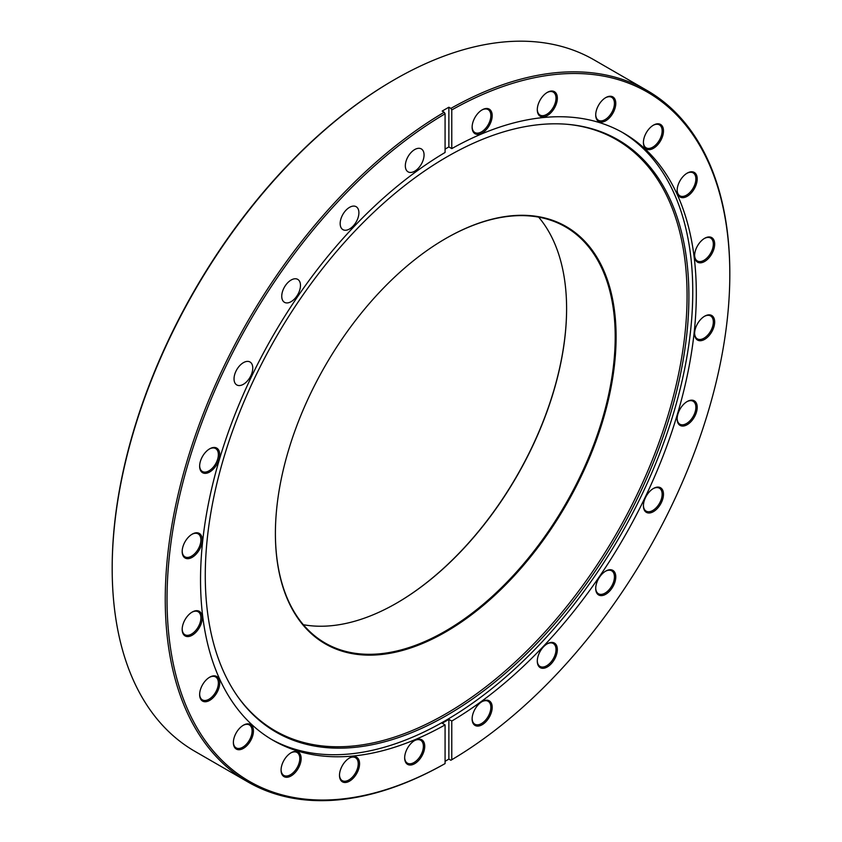 <?xml version="1.0" encoding="UTF-8"?>
<svg xmlns="http://www.w3.org/2000/svg" width="842" height="842" viewBox="0 0 842 842"><rect width="100%" height="100%" fill="white"/><g stroke="black" fill="none" stroke-linecap="round" stroke-linejoin="round"><path stroke-width="1.26" d="M396.477 603.209A240.907 139.088 120 0 0 566.603 308.54M538.659 217.141A240.286 138.73 -60 0 1 566.603 308.803A240.286 138.73 -60 0 1 396.698 603.082L396.698 603.082A240.286 138.73 -60 0 1 303.341 624.711M445.744 238.518L445.755 238.507A240.907 139.088 -60 0 1 616.102 336.863A240.907 139.088 -60 0 1 445.755 631.921A240.907 139.088 -60 0 1 275.397 533.565A240.907 139.088 -60 0 1 445.744 238.518A240.907 139.088 -60 0 1 445.755 238.507M275.397 533.312A240.286 138.73 120 0 0 325.159 643.046A240.286 138.73 120 0 0 445.302 631.153A240.286 138.73 120 0 0 602.272 419.411A240.286 138.73 120 0 0 565.445 226.866A240.286 138.73 120 0 0 445.523 238.644M112.186 568.582L112.186 567.55A397.94 229.75 -60 0 1 393.572 80.169L394.466 79.653A399.203 230.487 120 0 0 112.186 568.582A399.203 230.487 120 0 0 194.86 751.327L247.927 781.965A399.203 230.487 -60 0 1 186.103 464.237A399.203 230.487 -60 0 1 444.187 112.249L442.187 111.091A399.203 230.487 120 0 1 445.523 109.134A399.203 230.487 120 0 1 448.87 107.229L450.88 108.386A399.203 230.487 -60 0 1 647.14 90.526A399.203 230.487 -60 0 1 729.814 273.271L729.814 274.303A397.94 229.75 120 0 0 451.775 109.934L450.88 108.386M482.161 701.554L482.161 701.554A14.188 8.188 -60 0 1 492.191 707.343A14.188 8.188 -60 0 1 482.161 724.72A14.188 8.188 -60 0 1 472.12 718.931A14.188 8.188 -60 0 1 482.161 701.554L482.161 701.554M472.13 718.531A13.24 7.641 120 0 0 474.867 724.215A13.24 7.641 120 0 0 481.487 723.562A13.24 7.641 120 0 0 490.139 711.89A13.24 7.641 120 0 0 488.107 701.281A13.24 7.641 120 0 0 481.813 701.754M414.696 740.497L414.696 740.497A14.188 8.188 -60 0 1 424.726 746.296A14.188 8.188 -60 0 1 414.696 763.673A14.188 8.188 -60 0 1 404.665 757.874A14.188 8.188 -60 0 1 414.696 740.497L414.696 740.497M404.665 757.484A13.24 7.641 120 0 0 407.402 763.168A13.24 7.641 120 0 0 414.022 762.515A13.24 7.641 120 0 0 422.673 750.843A13.24 7.641 120 0 0 420.642 740.234A13.24 7.641 120 0 0 414.359 740.707M291.111 752.737L291.111 752.737A14.188 8.188 -60 0 1 301.141 758.537A14.188 8.188 -60 0 1 291.111 775.914A14.188 8.188 -60 0 1 281.07 770.125A14.188 8.188 -60 0 1 291.111 752.737L291.111 752.737M281.081 769.725A13.24 7.641 120 0 0 283.817 775.408A13.24 7.641 120 0 0 290.437 774.756A13.24 7.641 120 0 0 299.089 763.084A13.24 7.641 120 0 0 297.058 752.474A13.24 7.641 120 0 0 290.764 752.948M349.535 757.958L349.535 757.958A14.188 8.188 -60 0 1 359.566 763.757A14.188 8.188 -60 0 1 349.535 781.134A14.188 8.188 -60 0 1 339.494 775.335A14.188 8.188 -60 0 1 349.535 757.958L349.535 757.958M339.505 774.945A13.24 7.641 120 0 0 342.241 780.629A13.24 7.641 120 0 0 348.862 779.976A13.24 7.641 120 0 0 357.513 768.304A13.24 7.641 120 0 0 355.482 757.695A13.24 7.641 120 0 0 349.188 758.158M243.401 725.204L243.401 725.204A14.188 8.188 -60 0 1 253.442 730.993A14.188 8.188 -60 0 1 243.401 748.37A14.188 8.188 -60 0 1 233.371 742.581A14.188 8.188 -60 0 1 243.401 725.204L243.401 725.204M233.381 742.181A13.24 7.641 120 0 0 236.118 747.864A13.24 7.641 120 0 0 242.738 747.212A13.24 7.641 120 0 0 251.39 735.54A13.24 7.641 120 0 0 249.358 724.93A13.24 7.641 120 0 0 243.064 725.404M209.669 677.21L209.669 677.21A14.188 8.188 -60 0 1 219.709 682.999A14.188 8.188 -60 0 1 209.669 700.386A14.188 8.188 -60 0 1 199.638 694.587A14.188 8.188 -60 0 1 209.669 677.21L209.669 677.21M199.649 694.197A13.24 7.641 120 0 0 202.385 699.881A13.24 7.641 120 0 0 209.005 699.228A13.24 7.641 120 0 0 217.657 687.556A13.24 7.641 120 0 0 215.626 676.936A13.24 7.641 120 0 0 209.332 677.41M192.208 612.05L192.208 612.05A14.188 8.188 -60 0 1 202.248 617.839A14.188 8.188 -60 0 1 192.208 635.215A14.188 8.188 -60 0 1 182.177 629.427A14.188 8.188 -60 0 1 192.208 612.05L192.208 612.05M182.188 629.027A13.24 7.641 120 0 0 184.924 634.721A13.24 7.641 120 0 0 191.544 634.058A13.24 7.641 120 0 0 200.196 622.385A13.24 7.641 120 0 0 198.165 611.776A13.24 7.641 120 0 0 191.871 612.25M192.208 534.144L192.208 534.144A14.188 8.188 -60 0 1 202.248 539.943A14.188 8.188 -60 0 1 192.208 557.32A14.188 8.188 -60 0 1 182.177 551.531A14.188 8.188 -60 0 1 192.208 534.144L192.208 534.144M182.188 551.131A13.24 7.641 120 0 0 184.924 556.815A13.24 7.641 120 0 0 191.544 556.162A13.24 7.641 120 0 0 200.196 544.49A13.24 7.641 120 0 0 198.165 533.881A13.24 7.641 120 0 0 191.871 534.354M209.669 448.828L209.669 448.828A14.188 8.188 -60 0 1 219.709 454.617A14.188 8.188 -60 0 1 209.669 471.994A14.188 8.188 -60 0 1 199.638 466.205A14.188 8.188 -60 0 1 209.669 448.828L209.669 448.828M199.649 465.805A13.24 7.641 120 0 0 202.385 471.488A13.24 7.641 120 0 0 209.005 470.836A13.24 7.641 120 0 0 217.657 459.164A13.24 7.641 120 0 0 215.626 448.554A13.24 7.641 120 0 0 209.332 449.028M482.161 109.849L482.161 109.849A14.188 8.188 -60 0 1 492.191 115.638A14.188 8.188 -60 0 1 482.161 133.025A14.188 8.188 -60 0 1 472.12 127.226A14.188 8.188 -60 0 1 482.161 109.849L482.161 109.849M472.13 126.837A13.24 7.641 120 0 0 474.867 132.52A13.24 7.641 120 0 0 481.487 131.868A13.24 7.641 120 0 0 490.139 120.195A13.24 7.641 120 0 0 488.107 109.576A13.24 7.641 120 0 0 481.813 110.049M547.321 92.388L547.321 92.388A14.188 8.188 -60 0 1 557.351 98.188A14.188 8.188 -60 0 1 547.321 115.564A14.188 8.188 -60 0 1 537.291 109.765A14.188 8.188 -60 0 1 547.321 92.388L547.321 92.388M537.291 109.376A13.24 7.641 120 0 0 540.027 115.059A13.24 7.641 120 0 0 546.647 114.407A13.24 7.641 120 0 0 555.299 102.735A13.24 7.641 120 0 0 553.268 92.125A13.24 7.641 120 0 0 546.984 92.588M605.745 97.609L605.745 97.609A14.188 8.188 -60 0 1 615.776 103.398A14.188 8.188 -60 0 1 605.745 120.785A14.188 8.188 -60 0 1 595.715 114.986A14.188 8.188 -60 0 1 605.745 97.609L605.745 97.609M595.715 114.596A13.24 7.641 120 0 0 598.452 120.28A13.24 7.641 120 0 0 605.072 119.627A13.24 7.641 120 0 0 613.723 107.955A13.24 7.641 120 0 0 611.692 97.335A13.24 7.641 120 0 0 605.409 97.809M653.445 125.153L653.445 125.153A14.188 8.188 -60 0 1 663.485 130.942A14.188 8.188 -60 0 1 653.445 148.318A14.188 8.188 -60 0 1 643.414 142.53A14.188 8.188 -60 0 1 653.445 125.153L653.445 125.153M643.414 142.13A13.24 7.641 120 0 0 646.151 147.824A13.24 7.641 120 0 0 652.782 147.161A13.24 7.641 120 0 0 661.433 135.488A13.24 7.641 120 0 0 659.402 124.879A13.24 7.641 120 0 0 653.108 125.353M687.177 173.136L687.177 173.136A14.188 8.188 -60 0 1 697.208 178.936A14.188 8.188 -60 0 1 687.177 196.312A14.188 8.188 -60 0 1 677.147 190.513A14.188 8.188 -60 0 1 687.177 173.136L687.177 173.136M677.147 190.124A13.24 7.641 120 0 0 679.883 195.807A13.24 7.641 120 0 0 686.504 195.155A13.24 7.641 120 0 0 695.166 183.482A13.24 7.641 120 0 0 693.134 172.873A13.24 7.641 120 0 0 686.84 173.347M704.638 238.307L704.638 238.307A14.188 8.188 -60 0 1 714.669 244.096A14.188 8.188 -60 0 1 704.638 261.473A14.188 8.188 -60 0 1 694.608 255.684A14.188 8.188 -60 0 1 704.638 238.307L704.638 238.307M694.608 255.284A13.24 7.641 120 0 0 697.344 260.967A13.24 7.641 120 0 0 703.965 260.315A13.24 7.641 120 0 0 712.616 248.643A13.24 7.641 120 0 0 710.595 238.033A13.24 7.641 120 0 0 704.301 238.507M704.638 316.203L704.638 316.203A14.188 8.188 -60 0 1 714.669 321.991A14.188 8.188 -60 0 1 704.638 339.368A14.188 8.188 -60 0 1 694.608 333.579A14.188 8.188 -60 0 1 704.638 316.203L704.638 316.203M694.608 333.179A13.24 7.641 120 0 0 697.344 338.873A13.24 7.641 120 0 0 703.965 338.21A13.24 7.641 120 0 0 712.616 326.549A13.24 7.641 120 0 0 710.595 315.929A13.24 7.641 120 0 0 704.301 316.403M687.177 401.529L687.177 401.529A14.188 8.188 -60 0 1 697.208 407.317A14.188 8.188 -60 0 1 687.177 424.694A14.188 8.188 -60 0 1 677.147 418.906A14.188 8.188 -60 0 1 687.177 401.529L687.177 401.529M677.147 418.506A13.24 7.641 120 0 0 679.883 424.2A13.24 7.641 120 0 0 686.504 423.537A13.24 7.641 120 0 0 695.166 411.864A13.24 7.641 120 0 0 693.134 401.255A13.24 7.641 120 0 0 686.84 401.729M653.445 488.465L653.445 488.465A14.188 8.188 -60 0 1 663.485 494.254A14.188 8.188 -60 0 1 653.445 511.631A14.188 8.188 -60 0 1 643.414 505.842A14.188 8.188 -60 0 1 653.445 488.465L653.445 488.465M643.414 505.442A13.24 7.641 120 0 0 646.151 511.136A13.24 7.641 120 0 0 652.782 510.473A13.24 7.641 120 0 0 661.433 498.801A13.24 7.641 120 0 0 659.402 488.192A13.24 7.641 120 0 0 653.108 488.665M605.745 571.087L605.745 571.087A14.188 8.188 -60 0 1 615.776 576.875A14.188 8.188 -60 0 1 605.745 594.263A14.188 8.188 -60 0 1 595.715 588.463A14.188 8.188 -60 0 1 605.745 571.087L605.745 571.087M595.715 588.074A13.24 7.641 120 0 0 598.452 593.757A13.24 7.641 120 0 0 605.072 593.105A13.24 7.641 120 0 0 613.723 581.433A13.24 7.641 120 0 0 611.692 570.813A13.24 7.641 120 0 0 605.409 571.286M547.321 643.772L547.321 643.772A14.188 8.188 -60 0 1 557.351 649.561A14.188 8.188 -60 0 1 547.321 666.938A14.188 8.188 -60 0 1 537.291 661.149A14.188 8.188 -60 0 1 547.321 643.772L547.321 643.772M537.291 660.749A13.24 7.641 120 0 0 540.027 666.432A13.24 7.641 120 0 0 546.647 665.78A13.24 7.641 120 0 0 555.299 654.108A13.24 7.641 120 0 0 553.268 643.498A13.24 7.641 120 0 0 546.984 643.972M414.696 149.571A13.24 7.641 -60 0 1 421.316 148.918A13.24 7.641 -60 0 1 423.347 159.527A13.24 7.641 -60 0 1 414.696 171.2A13.24 7.641 -60 0 1 408.075 171.852A13.24 7.641 -60 0 1 406.044 161.243A13.24 7.641 -60 0 1 414.696 149.571M349.535 207.353A13.24 7.641 -60 0 1 356.155 206.7A13.24 7.641 -60 0 1 358.187 217.31A13.24 7.641 -60 0 1 349.535 228.982A13.24 7.641 -60 0 1 342.904 229.634A13.24 7.641 -60 0 1 340.884 219.025A13.24 7.641 -60 0 1 349.535 207.353M291.111 280.039A13.24 7.641 -60 0 1 297.731 279.376A13.24 7.641 -60 0 1 299.763 289.995A13.24 7.641 -60 0 1 291.111 301.657A13.24 7.641 -60 0 1 284.48 302.32A13.24 7.641 -60 0 1 282.459 291.7A13.24 7.641 -60 0 1 291.111 280.039M243.401 362.66A13.24 7.641 -60 0 1 250.021 362.007A13.24 7.641 -60 0 1 252.053 372.617A13.24 7.641 -60 0 1 243.401 384.289A13.24 7.641 -60 0 1 236.781 384.941A13.24 7.641 -60 0 1 234.75 374.332A13.24 7.641 -60 0 1 243.401 362.66M447.091 156.77A341.978 197.438 -60 0 1 568.308 124.395A341.978 197.438 -60 0 1 680.61 373.637A341.978 197.438 -60 0 1 447.091 715.205A341.978 197.438 -60 0 1 237.854 696.766A341.978 197.438 -60 0 1 237.581 417.516A341.978 197.438 -60 0 1 447.091 156.77M567.519 124.332A341.284 197.039 -60 0 1 678.684 373.564A341.284 197.039 -60 0 1 445.755 713.879A341.284 197.039 -60 0 1 237.402 696.113M621.922 132.152A350.567 202.396 -60 0 1 673.411 413.643A350.567 202.396 -60 0 1 444.881 720.952A350.567 202.396 -60 0 1 271.377 739.318M729.814 274.303A397.94 229.75 120 0 1 451.775 759.726L450.88 760.242L448.87 759.084L448.87 719.373L451.775 721.047A350.567 202.396 -60 0 0 678.084 411.917A350.567 202.396 -60 0 0 623.712 133.162A350.567 202.396 -60 0 0 451.775 148.613L448.87 146.94L448.87 107.229M448.87 719.373A350.567 202.396 -60 0 1 445.523 721.32A350.567 202.396 -60 0 1 442.187 723.225L445.081 724.899A350.567 202.396 -60 0 1 273.145 740.36A350.567 202.396 -60 0 1 218.773 461.595A350.567 202.396 -60 0 1 445.081 152.476L445.081 113.796A397.94 229.75 120 0 0 167.032 599.22A397.94 229.75 120 0 0 445.081 763.589L444.187 764.104A399.203 230.487 -60 0 1 247.927 781.965M445.081 149.108A350.567 202.396 -60 0 1 445.523 148.845A350.567 202.396 -60 0 1 448.87 146.94M445.081 761.294A399.203 230.487 120 0 0 445.523 761.042A399.203 230.487 120 0 0 448.87 759.084M451.775 148.613L451.775 109.934M451.775 759.726L451.775 721.047M647.14 90.526L594.073 59.887A399.203 230.487 120 0 0 394.466 79.653L393.572 80.169M445.081 724.899L445.081 763.589M444.187 112.249L445.081 113.796"/></g></svg>
